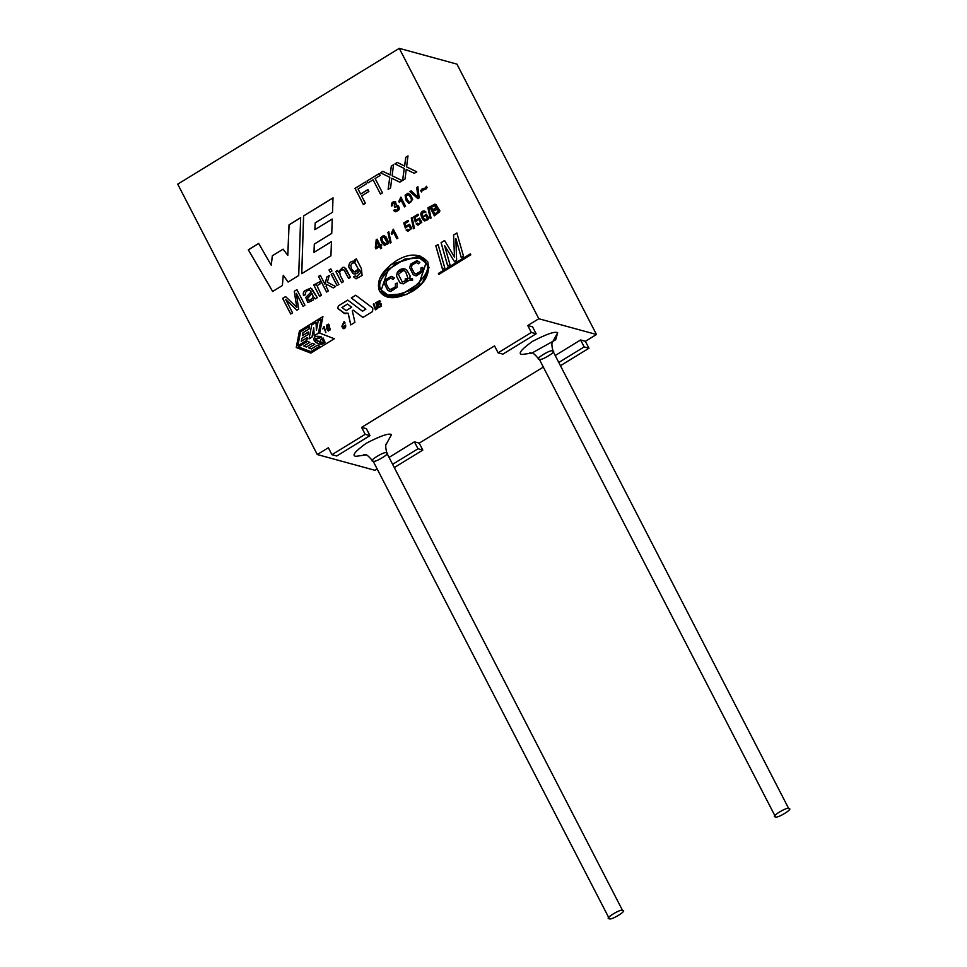 <?xml version="1.0" encoding="UTF-8"?>
<svg xmlns="http://www.w3.org/2000/svg" width="967" height="967" viewBox="0 0 967 967"><rect width="100%" height="100%" fill="white"/><g stroke="black" fill="none" stroke-linecap="round" stroke-linejoin="round"><path stroke-width="1.45" d="M338.377 305.85L337.761 308.268L338.377 305.85L347.757 300.096L362.48 311.205L365.852 309.138L351.299 297.933L355.711 295.225L372.827 308.122L372.585 311.531L362.903 317.466L353.16 310.117L352.29 310.649L354.913 322.362L350.755 324.912L348.132 313.199L343.781 313.042L337.713 308.255L338.377 305.85L347.806 300.121L338.426 305.862L337.713 308.255L345.062 313.671L348.108 313.211L350.755 324.912L354.913 322.362L352.29 310.649L353.16 310.117L362.903 317.466L372.585 311.531L372.827 308.122L355.711 295.225L351.299 297.933L365.852 309.138L362.48 311.205L347.757 300.096L338.377 305.85M323.111 337.979L325.057 342.403L323.111 337.979L325.057 342.403L318.941 344.119L314.263 340.964L319.811 336.323L321.479 336.951L319.835 336.335L321.479 336.951L319.569 338.124L321.479 336.951L315.508 338.74L319.461 342.149L315.556 338.752L319.569 338.124L315.556 338.752L319.485 342.161L321.237 339.127L323.111 337.979L321.237 339.127C329.143 344.131 315.024 342.209 315.508 338.74L321.431 336.939C315.52 335.344 313.127 336.697 314.263 340.964C318.445 344.808 322.035 345.279 325.009 342.378L318.965 344.119L325.057 342.403L323.111 337.979M177.723 184.153L317.285 454.538L328.357 447.757L331.935 454.683L365.175 434.316L361.598 427.378L494.524 345.896L498.102 352.834L531.33 332.455L527.752 325.528L538.837 318.735L399.274 48.35L177.723 184.153L399.274 48.35L538.837 318.735L527.752 325.528L532.563 326.834L527.752 325.528L531.33 332.455L536.141 333.772L532.563 326.834L536.141 333.772L502.9 354.14L498.102 352.834L494.524 345.896L361.598 427.378L366.396 428.695L361.598 427.378L365.175 434.316L369.974 435.621L366.396 428.695L369.974 435.621L336.746 456.001L331.935 454.683L328.357 447.757L317.285 454.538L374.918 470.3L376.9 469.092L374.918 470.3L317.285 454.538L177.723 184.153M353.003 273.613L348.749 266.989C348.978 262.504 351.214 260.594 355.469 261.271L355.421 261.259C351.166 260.582 348.93 262.492 348.7 266.977L353.003 273.613C356.061 274.592 358.273 273.335 359.615 269.841L360.8 272.392L356.509 276.792L360.8 272.392L359.615 269.841L360.751 272.38L356.678 276.828L355.385 275.921L353.463 276.767L356.086 278.834L353.463 276.767L356.037 278.822L362.093 275.462L361.416 268.645L356.352 258.854L361.416 268.645L362.093 275.462L356.037 278.822L353.463 276.767L355.385 275.921L356.678 276.828L360.751 272.38L359.615 269.841C358.273 273.335 356.061 274.592 353.003 273.613L348.7 266.977C348.93 262.492 351.166 260.582 355.421 261.259L354.696 259.869L356.352 258.854L354.696 259.869L354.804 261.042M344.542 267.521L342.802 267.303L338.305 272.029L337.471 270.422L335.815 271.437L341.677 282.775L343.503 281.663L341.677 282.775L335.815 271.437L337.471 270.422L338.305 272.029L342.802 267.303L344.542 267.521L350.501 277.372L348.676 278.484L343.986 269.95L341.266 269.938L339.635 271.981L340.299 275.462L343.503 281.663L340.299 275.462L339.635 271.981L341.266 269.938L343.986 269.95L348.676 278.484L350.501 277.372L345.848 268.596L344.179 267.388M338.885 284.479L337.06 285.603L331.21 274.265L333.035 273.141L338.885 284.479L333.035 273.141L331.21 274.265L337.06 285.603L338.885 284.479M331.959 271.05L330.134 272.174L328.998 269.974L330.823 268.862L331.959 271.05L330.823 268.862L328.998 269.974L330.134 272.174L331.959 271.05M328.393 290.922L326.568 292.034L318.494 276.417L320.319 275.293L324.912 284.177L326.919 276.888L329.312 275.426L327.317 282.207L335.585 286.51L333.301 287.9L326.689 284.358L326.072 286.437L328.393 290.922L326.072 286.437L326.689 284.358L333.301 287.9L335.585 286.51L327.317 282.207L329.312 275.426L326.919 276.888L324.912 284.177L320.319 275.293L318.494 276.417L326.568 292.034L328.393 290.922M321.407 295.201L319.569 296.325L313.719 284.987L315.375 283.972L316.257 285.688L316.608 283.391L319.751 281.772L320.017 283.935L317.623 285.374L317.49 286.836L321.407 295.201L317.49 286.836L317.623 285.374L320.017 283.935L319.751 281.772L316.608 283.391L316.257 285.688L315.375 283.972L313.719 284.987L319.569 296.325L321.407 295.201M310.733 288.069L304.315 290.946L303.263 293.086L303.457 295.527L305.427 294.657L305.475 292.409L307.143 290.753L309.573 290.124L311.253 292.01L305.802 297.425L307.808 302.562L305.802 297.425L311.205 291.986L305.753 297.413L307.784 302.55L313.042 300.181L314.299 297.679L315.472 298.876L314.299 297.679L315.423 298.863L314.299 297.679L313.042 300.181L307.965 302.598L305.753 297.413L311.205 291.986L309.573 290.124L307.143 290.753L305.475 292.409L305.427 294.657L303.457 295.527L303.263 293.086L304.315 290.946L310.733 288.069L317.321 297.703L315.423 298.863L317.321 297.703L311.978 289.012L310.528 287.997M292.59 312.873L290.692 314.033L282.63 298.404L285.579 296.591L296.76 307.349L285.579 296.591L282.63 298.404L290.692 314.033L292.59 312.873L285.712 299.552L292.59 312.873M296.265 304.351L294.282 291.26L296.905 289.653L304.968 305.27L303.082 306.43L296.313 293.339L298.67 309.138L296.917 310.214L285.712 299.552L296.917 310.214L298.67 309.138L296.313 293.339L303.082 306.43L304.968 305.27L296.905 289.653L294.282 291.26L296.76 307.349M379.004 307.518L381.409 306.068L381.083 303.723L378.097 303.009L378.121 302.103L380.527 301.704L379.644 300.519L377.529 301.946L377.468 303.396L380.841 304.835L380.817 305.91L379.318 306.805L378.726 305.741L379.318 306.805L380.817 305.91L380.841 304.835L377.855 304.121L377.529 301.946L380.527 301.704L378.121 302.103L378.097 303.009L381.083 303.723L381.409 306.068L379.004 307.518L378.109 306.116L378.726 305.741L378.109 306.116L379.124 307.566L378.109 306.116L378.762 305.753L378.157 306.128L379.149 307.566M375.389 309.766L377.734 308.352L376.441 302.188L377.734 308.352L375.389 309.766L373.31 304.097L373.915 303.735L375.196 308.207L377.082 307.01L375.825 302.562L376.441 302.188L375.825 302.562L377.082 307.01L375.812 309.065L373.915 303.735L373.31 304.097L375.486 309.803L373.31 304.097L373.963 303.747L373.359 304.121L375.51 309.815M344.361 323.474L343.781 322.579L342.705 325.819L343.781 322.579L344.361 323.474L345.122 323.014L344.361 323.474M343.66 327.704L345.666 325.045L345.666 327.076C344.264 329.469 343.007 329.203 341.871 326.266L344.179 321.721L345.122 323.014L344.022 321.66L341.871 326.266L343.454 328.659L345.666 327.076L345.666 325.045L343.986 327.801L342.705 325.819M328.466 324.187L326.435 326.036L326.798 328.526L326.713 325.045L328.466 324.187L329.263 325.057L329.928 330.122L327.378 330.122L326.798 328.526L328.297 331.028L330.206 329.143L328.345 324.15M322.809 328.913L324.102 328.164L325.903 332.745L324.054 328.151L322.809 328.913L324.102 326.375L325.903 332.745L324.102 326.375L322.857 328.937M438.353 208.159L436.733 208.086L438.353 208.159L439.622 211.809L434.34 215.822L429.723 206.878L434.642 204.206L435.996 204.484L437.205 206.72L436.733 208.086L438.402 208.171L436.733 208.086L437.205 206.72L435.996 204.484L434.642 204.206L429.723 206.878L434.34 215.822L439.622 211.809L439.816 210.588L438.063 208.05M431.052 218.034L430.206 218.554L427.91 207.784L428.756 207.276L431.052 218.034L428.756 207.276L427.91 207.784L430.206 218.554L431.052 218.034M426.278 214.203L422.579 216.971L426.278 214.203L428.55 217.611L428.163 219.304C424.465 222.313 421.987 220.452 420.73 213.707C422.023 210.721 423.764 210.19 425.963 212.075L422.023 213.139L422.627 216.983L426.326 214.215L422.627 216.983L422.023 213.139L425.963 212.075L424.501 210.963L420.73 213.707L424.561 220.935L428.163 219.304L428.55 217.611L426.181 214.178M415.919 220.053L419.569 218.143L421.817 222.265L417.865 225.214L416.088 223.921L417.128 223.159L419.654 223.836L420.633 222.446C420.307 219.304 418.989 218.639 416.668 220.452L415.302 221.939L413.755 216.826L418.022 214.215L418.566 215.266L415.133 217.37L415.919 220.053L419.618 218.155L415.919 220.053L415.133 217.37L418.566 215.266L418.022 214.215L413.755 216.826L415.302 221.939L419.025 219.352L420.633 222.446L419.654 223.836L417.128 223.159L416.088 223.921L417.865 225.214L421.817 222.265L419.569 218.143L415.919 220.053M414.396 228.248L413.55 228.768L411.253 217.998L412.099 217.478L414.396 228.248L412.099 217.478L411.253 217.998L413.55 228.768L414.396 228.248M409.609 224.296L405.91 226.181L405.125 223.498L408.558 221.395L408.014 220.343L403.747 222.966L405.294 228.067L409.005 225.492L410.624 228.575L409.633 229.977L407.119 229.3L406.08 230.049L407.905 231.367L406.08 230.049L407.856 231.355L411.809 228.405L409.561 224.284L405.91 226.181L409.561 224.284L411.809 228.405L407.856 231.355L406.08 230.049L407.119 229.3L409.633 229.977L410.624 228.575C410.298 225.444 408.968 224.779 406.66 226.592L405.294 228.067L403.747 222.966L408.014 220.343L408.558 221.395L405.125 223.498L405.91 226.181L409.524 224.271M449.957 264.595L447.709 265.973L441.061 242.669L444.578 240.517L454.514 257.113L453.547 235.017L456.859 232.974L463.519 256.279L461.271 257.657L455.844 238.474L456.629 260.498L454.575 261.767L444.578 245.57L449.957 264.595L444.578 245.57L454.575 261.767L456.629 260.498L455.844 238.474L461.271 257.657L463.519 256.279L456.859 232.974L453.547 235.017L454.514 257.113L444.578 240.517L441.061 242.669L447.709 265.973L449.957 264.595M444.735 267.786L442.475 269.177L435.827 245.872L438.087 244.494L444.735 267.786L438.087 244.494L435.827 245.872L442.475 269.177L444.735 267.786M393.291 229.179L397.921 238.148L396.869 238.789L393.267 231.802L391.84 234.425L391.297 233.361L393.291 229.179L391.297 233.361L391.84 234.425L393.267 231.802L396.869 238.789L397.921 238.148L393.291 229.179M391.055 242.548L390.197 243.08L387.912 232.31L388.758 231.79L391.055 242.548L388.758 231.79L387.912 232.31L390.197 243.08L391.055 242.548M384.407 245.413L388.142 243.66L388.287 241.593L386.002 236.867L383.5 235.561L380.841 237.483L381.687 242.294L380.841 237.483L383.5 235.561L386.002 236.867L388.287 241.593L388.142 243.66L384.407 245.413L381.687 242.294L384.757 245.533M381.711 248.084L380.66 248.724L379.56 246.585L375.837 248.87L375.305 247.854L376.223 239.671L377.094 239.139L380.079 244.929L381.252 244.216L381.772 245.231L380.599 245.944L381.711 248.084L380.599 245.944L381.772 245.231L381.252 244.216L380.079 244.929L377.094 239.139L376.223 239.671L375.305 247.854L375.837 248.87L379.56 246.585L380.66 248.724L381.711 248.084M427.1 187.562L425.806 189.254L422.506 190.209L421.382 191.998L420.718 190.717L421.999 188.988L425.311 188.009L426.423 186.244L427.1 187.562L426.423 186.244L425.311 188.009L421.999 188.988L420.718 190.717L421.382 191.998L422.506 190.209L425.806 189.254L427.1 187.562M419.146 197.909L417.949 198.646L409.899 191.635L411.144 190.874L418.046 197.28L416.704 187.465L417.877 186.752L419.146 197.909L417.877 186.752L416.704 187.465L418.046 197.28L411.144 190.874L409.899 191.635L417.949 198.646L419.146 197.909M405.983 200.096L405.125 195.225L407.82 193.267L410.359 194.597L412.679 199.383L408.751 203.251L405.983 200.096L409.053 203.36L412.679 199.383L410.359 194.597L407.82 193.267L405.125 195.225L405.983 200.096L405.173 195.237L408.606 193.352L405.173 195.237L405.983 200.096M400.87 197.147L405.56 206.237L404.496 206.89L400.834 199.806L399.383 202.466L398.827 201.39L400.87 197.147L398.827 201.39L399.383 202.466L400.834 199.806L404.496 206.89L405.56 206.237L400.87 197.147M395.648 201.91C392.578 201.317 391.151 202.695 391.369 206.044L392.542 205.584L392.445 204.049L394.536 202.768L394.669 207.276L396.857 206.43L398.162 209.053L397.147 210.383L394.536 209.658L393.545 210.455L395.346 211.761C399.54 210.697 400.386 208.606 397.921 205.488L396.313 205.451L397.921 205.488C400.386 208.606 399.54 210.697 395.346 211.761L393.545 210.455L394.536 209.658L397.147 210.383L398.162 209.053C398.162 206.418 396.99 205.826 394.669 207.276L394.536 202.768L392.445 204.049L392.542 205.584L391.369 206.044C391.151 202.695 392.578 201.317 395.648 201.91L396.313 205.451L397.969 205.5L396.313 205.451L395.152 201.692M405.04 179.004L402.574 180.515L404.23 168.439L394.923 163.906L397.328 162.432L404.593 166.034L405.753 157.27L407.989 155.892L406.587 166.892L416.789 171.8L414.287 173.335L406.225 169.406L405.04 179.004L406.225 169.406L414.287 173.335L416.789 171.8L406.587 166.892L407.989 155.892L405.753 157.27L404.593 166.034L397.328 162.432L394.923 163.906L404.23 168.439L402.574 180.515L405.04 179.004M390.583 187.864L388.118 189.375L389.761 177.312L380.466 172.767L382.859 171.304L390.136 174.894L391.297 166.131L393.533 164.753L392.131 175.752L402.32 180.672L399.83 182.195L391.768 178.279L390.583 187.864L391.768 178.279L399.83 182.195L402.32 180.672L392.131 175.752L393.533 164.753L391.297 166.131L390.136 174.894L382.859 171.304L380.466 172.767L389.761 177.312L388.118 189.375L390.583 187.864M382.485 192.832L380.454 194.077L373.081 179.789L367.98 182.92L367.001 181.022L379.233 173.528L380.212 175.414L375.111 178.544L382.485 192.832L375.111 178.544L380.212 175.414L379.233 173.528L367.001 181.022L367.98 182.92L373.081 179.789L380.454 194.077L382.485 192.832M365.405 203.3L363.362 204.545L355.01 188.372L365.466 181.965L366.445 183.851L358.032 189.012L360.618 194.029L367.907 189.568L368.886 191.466L361.598 195.926L365.405 203.3L361.598 195.926L368.886 191.466L367.907 189.568L360.618 194.029L358.032 189.012L366.445 183.851L365.466 181.965L355.01 188.372L363.362 204.545L365.405 203.3M438.402 273.456L470.313 253.898L470.796 254.841L438.897 274.398L438.402 273.456L470.361 253.91L438.402 273.456L438.897 274.398L470.796 254.841L470.313 253.898L438.402 273.456M301.74 273.661L303.578 215.919L333.023 197.872L332.515 212.269L315.194 222.881L314.855 229.675L332.237 219.025L331.754 233.385L314.299 244.083L314.009 252.339L331.463 241.629L330.932 255.772L301.74 273.661L303.626 215.931L333.071 197.884L303.578 215.919L301.789 273.673L330.932 255.772L331.463 241.629L314.009 252.339L331.512 241.641L314.057 252.351L314.299 244.083L331.754 233.385L332.237 219.025L314.855 229.675L332.273 219.038L314.855 229.675L315.194 222.881L332.515 212.269L333.023 197.872L303.578 215.919L301.74 273.661M272.646 291.49L248.301 249.8L258.673 243.442L271.195 265.139L272.343 255.735L283.089 249.148L287.767 255.312L289.024 224.84L300.664 217.708L298.706 275.522L288.081 282.038L283.258 275.269L282.388 285.519L272.646 291.49L282.388 285.519L283.258 275.269L288.081 282.038L298.706 275.522L300.664 217.708L289.024 224.84L287.767 255.312L283.089 249.148L272.343 255.735L271.195 265.139L258.673 243.442L248.301 249.8L272.646 291.49M299.432 330.98L322.893 316.596L319.702 333.119L334.316 338.728L310.854 353.112L296.24 347.504L299.432 330.98L322.942 316.608L299.432 330.98L296.24 347.504L299.48 330.992L296.24 347.504L310.854 353.112L334.316 338.728L319.702 333.119L322.893 316.596L299.432 330.98M379.487 291.055C375.885 280.962 381.627 270.784 396.724 260.498C409.67 252.846 420.041 253.33 427.825 261.912C430.351 273.673 425.202 283.5 412.389 291.393C396.373 299.867 385.41 299.746 379.487 291.055L387.356 297.123L406.599 294.5L422.434 282.739L429.07 267.424L419.908 255.856L390.801 264.523L379.62 278.653L379.535 291.067L379.668 278.677L390.837 264.547L419.932 255.868L390.837 264.547L379.668 278.677L379.487 291.055M580.587 339.973L585.398 341.291L596.47 334.497L538.837 318.735L596.47 334.497L456.92 64.112L399.274 48.35L456.92 64.112L596.47 334.497L585.398 341.291L588.976 348.217L560.461 365.695L588.976 348.217L585.398 341.291L580.587 339.973L584.165 346.911L588.976 348.217L584.165 346.911L580.587 339.973L555.215 355.53L580.587 339.973M389.048 457.391L414.42 441.834L419.231 443.14L543.067 367.23L419.231 443.14L422.809 450.078L394.294 467.557L422.809 450.078L419.231 443.14L414.42 441.834L417.998 448.761L422.809 450.078L417.998 448.761L414.42 441.834L389.048 457.391M522.228 354.454L531.923 353.076L555.674 339.792L557.681 332.733C555.058 331.113 546.585 334.038 532.273 341.496C520.935 349.764 517.599 354.079 522.228 354.454C517.599 354.079 520.935 349.764 532.273 341.496C546.585 334.038 555.058 331.113 557.681 332.733L552.338 342.536M356.074 456.315C351.432 455.94 354.78 451.613 366.106 443.345C380.418 435.887 388.891 432.974 391.514 434.582L386.171 444.397L391.514 434.582C388.891 432.974 380.418 435.887 366.106 443.345C354.78 451.613 351.432 455.94 356.074 456.315L365.768 454.925L356.074 456.315M609.283 918.65C610.346 921.031 628.357 909.983 622.579 910.503C621.515 908.122 603.493 919.158 609.283 918.65C603.493 919.158 621.515 908.122 622.579 910.503C628.357 909.983 610.346 921.031 609.283 918.65L373.105 461.078C367.327 461.585 385.35 450.549 386.401 452.931C385.35 450.549 367.327 461.585 373.105 461.078C374.169 463.459 392.191 452.411 386.401 452.931L386.933 453.293L386.401 452.931M622.579 910.503L386.933 453.293C384.032 442.33 387.368 443.793 387.078 442.56M775.449 816.789C776.501 819.182 794.523 808.134 788.746 808.642C787.682 806.26 769.659 817.308 775.449 816.789C769.659 817.308 787.682 806.26 788.746 808.642C794.523 808.134 776.501 819.182 775.449 816.789L539.272 359.216C533.494 359.736 551.504 348.688 552.568 351.069C551.504 348.688 533.494 359.736 539.272 359.216C540.335 361.61 558.358 350.562 552.568 351.069L553.1 351.444L552.568 351.069M788.746 808.642L553.1 351.444C550.199 340.469 553.523 341.943 553.245 340.698M369.974 435.621L365.175 434.316L331.935 454.683L336.746 456.001L369.974 435.621M392.626 464.317L417.998 448.761L392.626 464.317M536.141 333.772L531.33 332.455L498.102 352.834L502.9 354.14L536.141 333.772M558.793 362.468L584.165 346.911L558.793 362.468M365.611 454.889L365.586 454.877C366.058 454.043 368.391 455.989 372.573 460.703M531.777 353.028L531.753 353.028C532.225 352.181 534.558 354.127 538.74 358.854M272.694 291.502L248.301 249.8L258.721 243.454L248.35 249.812L272.694 291.502M271.243 265.151L272.343 255.735L283.138 249.16L272.392 255.747L271.243 265.151M287.815 255.324L289.024 224.84L300.713 217.72L289.073 224.852L287.815 255.324M288.13 282.05L283.258 275.269L288.13 282.05M298.477 346.899L307.421 341.411L309.827 342.33L307.421 341.411L309.827 342.33L303.759 346.017L309.827 342.33L303.759 346.017L306.37 347.02L312.389 343.321L314.795 344.24L312.438 343.345L314.795 344.24L308.727 347.927L314.795 344.24L308.727 347.927L311.35 348.93L317.369 345.243L319.775 346.15L317.418 345.255L319.775 346.15L310.842 351.637L319.775 346.15L310.842 351.637L298.477 346.899L310.794 351.625L319.726 346.138L317.369 345.243L311.35 348.93L308.727 347.927L314.746 344.228L312.389 343.321L306.37 347.02L303.759 346.017L309.778 342.318L307.421 341.411L298.477 346.899M306.418 347.032L303.807 346.029L306.418 347.032M311.398 348.942L308.775 347.939L311.398 348.942M311.966 337.096L313.792 327.922L312.015 337.108L309.053 338.885L312.015 337.108L309.053 338.885L311.737 324.96L316.04 322.374L316.414 330.194L318.191 321.008L321.153 319.231L318.469 333.156L321.153 319.231L318.469 333.156L314.215 335.754L318.469 333.156L314.166 335.742L313.743 327.91L311.966 337.096L313.743 327.91L314.166 335.742L318.421 333.144L321.104 319.219L318.191 321.008L316.414 330.194L315.991 322.362L311.737 324.96L309.053 338.885L311.966 337.096M316.463 330.206L316.04 322.374L316.463 330.206M310.903 353.124L296.289 347.516L310.903 353.124M300.568 331.814L309.549 326.35L309.041 329.01L309.549 326.35L309.041 329.01L302.973 332.684L309.041 329.01L302.973 332.684L302.393 335.646L308.413 331.959L307.953 334.642L308.461 331.971L307.953 334.642L301.885 338.317L307.953 334.642L301.885 338.317L301.305 341.278L307.325 337.592L306.865 340.263L307.373 337.604L306.865 340.263L297.933 345.739L306.865 340.263L297.884 345.727L300.568 331.814L297.884 345.727L306.817 340.251L307.325 337.592L301.305 341.278L301.885 338.317L307.905 334.63L308.413 331.959L302.393 335.646L302.973 332.684L308.993 328.998L309.5 326.338L300.568 331.814M302.441 335.658L303.022 332.696L302.441 335.658M301.353 341.291L301.934 338.329L301.353 341.291M438.945 274.41L438.45 273.468L438.945 274.41M347.479 304.073L351.71 307.24L347.479 304.073L351.71 307.24L346.113 310.625L341.943 307.47L347.479 304.073L341.943 307.47L346.162 310.637L351.662 307.228L347.479 304.073M362.528 311.217L365.889 309.15L351.299 297.933L355.759 295.237L351.347 297.945L365.889 309.15L362.528 311.217M362.951 317.478L353.16 310.117L362.951 317.478M348.18 313.211L350.803 324.924L348.132 313.199M345.086 313.683L338.22 308.836L345.086 313.683M346.162 310.637L351.71 307.24L346.162 310.637M363.411 204.557L355.01 188.372L365.514 181.977L355.058 188.384L363.411 204.557M360.667 194.053L367.956 189.58L360.667 194.053M380.502 194.089L373.081 179.789L380.502 194.089M368.028 182.932L367.001 181.022L379.282 173.54L367.049 181.034L368.028 182.932M388.166 189.387L389.81 177.324L380.466 172.767L382.908 171.316L380.514 172.779L389.81 177.324L388.166 189.387M390.185 174.906L391.297 166.131L393.581 164.777L391.345 166.143L390.185 174.906M399.879 182.207L391.768 178.279L399.879 182.207M402.623 180.527L404.279 168.451L394.923 163.906L397.377 162.444L394.971 163.919L404.279 168.451L402.623 180.527M404.641 166.046L405.753 157.27L408.038 155.905L405.802 157.283L404.641 166.046M414.335 173.347L406.225 169.406L414.335 173.347M393.593 210.48L394.584 209.682L393.593 210.48M395.854 210.637L398.211 209.065L396.905 206.442L398.211 209.065L395.817 210.625M394.536 202.768L394.331 206.237L394.609 202.792M391.417 206.056C391.2 202.707 392.626 201.329 395.696 201.922C392.626 201.329 391.2 202.707 391.417 206.056M404.544 206.902L400.834 199.806L404.544 206.902M399.431 202.478L398.827 201.39L400.918 197.159L398.875 201.402L399.431 202.478M407.095 199.42L406.055 196.023L408.533 194.621C411.422 197.957 412.16 200.435 410.733 202.055L409.126 202.079L407.095 199.42L409.126 202.079L410.733 202.055C412.16 200.435 411.422 197.957 408.533 194.621L408.582 194.633C411.471 197.969 412.208 200.447 410.782 202.067C412.208 200.447 411.471 197.969 408.582 194.633L406.055 196.023L407.095 199.42M409.174 202.091L410.782 202.067L409.174 202.091M408.582 193.352L407.82 193.267M409.077 203.36L406.031 200.109L409.053 203.36M417.998 198.658L409.899 191.635L411.193 190.886L409.948 191.647L417.998 198.658M418.095 197.292L416.704 187.465L417.925 186.764L416.753 187.477L418.095 197.292M421.431 192.01L420.718 190.717L422.047 189L425.359 188.033L426.471 186.256L425.359 188.033L422.047 189L420.766 190.729L421.431 192.01M380.708 248.737L379.56 246.585L380.708 248.737M375.885 248.882L375.305 247.854L376.223 239.671L377.142 239.151L376.272 239.683L375.885 248.882M380.128 244.941L381.3 244.228L380.128 244.941M376.344 247.226L376.949 241.557L379.028 245.582L376.344 247.226L379.076 245.594L376.949 241.557L376.344 247.226M376.393 247.238L379.076 245.594L376.997 241.569L379.076 245.594L376.393 247.238M382.775 241.629L381.747 238.281L383.814 236.758L387.223 242.765L386.377 244.228L385.168 244.397L382.775 241.629L386.377 244.228L387.223 242.765C385.168 236.855 383.343 235.368 381.747 238.281L382.775 241.629M385.192 244.409L386.425 244.24L387.271 242.777L383.839 236.758L387.271 242.777L386.425 244.24L385.168 244.397M384.262 235.646L380.889 237.495L380.732 239.562L381.735 242.306L384.733 245.521L381.687 242.294L380.732 239.562L380.889 237.495L383.5 235.561M390.245 243.092L387.912 232.31L388.807 231.802L387.96 232.322L390.245 243.092M396.917 238.801L393.267 231.802L396.917 238.801M391.889 234.437L391.297 233.361L393.339 229.191L391.345 233.373L391.889 234.437M442.523 269.189L435.827 245.872L438.136 244.506L435.875 245.884L442.523 269.189M447.757 265.985L441.061 242.669L444.627 240.529L441.109 242.681L447.757 265.985M454.563 257.125L453.547 235.017L456.907 232.987L453.596 235.029L454.563 257.125M461.319 257.669L455.844 238.474L461.319 257.669M454.623 261.779L444.578 245.57L454.623 261.779M406.128 230.061L407.167 229.312L406.128 230.061M406.708 226.604C409.017 224.791 410.346 225.456 410.673 228.599L408.279 230.206L410.673 228.599L409.005 225.492M403.795 222.978L408.062 220.367L403.795 222.978M413.598 228.78L411.253 217.998L412.147 217.49L411.301 218.01L413.598 228.78M417.913 225.226L416.088 223.921L417.176 223.172L416.136 223.933L417.913 225.226M418.312 224.078L420.681 222.458L419.062 219.364L420.681 222.458L418.312 224.078M415.351 221.951L413.755 216.826L418.07 214.227L413.803 216.85L415.351 221.951M424.586 220.947L420.778 213.719L424.525 210.963L420.778 213.719L424.586 220.947M423.619 218.578L423.401 216.874L425.818 215.399L427.341 218.373L426.483 219.642L425.069 219.86L423.619 218.578L426.483 219.642L427.39 218.397L425.855 215.411L427.39 218.397L426.532 219.654L425.117 219.872L426.532 219.654L427.341 218.373L425.818 215.399L423.401 216.874L423.619 218.578M430.255 218.566L427.91 207.784L428.804 207.289L427.958 207.796L430.255 218.566M434.388 215.834L429.723 206.878L434.691 204.23L436.044 204.496L434.691 204.23L429.771 206.89L434.388 215.834M435.343 205.633L435.718 208.05L432.841 209.96L431.391 207.228L435.295 205.608L435.67 208.038L432.841 209.96L436.141 207.204L434.521 205.524M434.473 205.512L431.391 207.228L432.793 209.948L435.67 208.038L435.295 205.608M433.337 210.987L437.604 209.259L438.522 210.842L434.981 214.094L438.571 210.854L437.41 209.174L433.337 210.987L434.932 214.082L433.337 210.987M437.362 209.162L438.402 211.616L434.932 214.082L438.353 211.604L437.604 209.259M435.996 204.484L434.642 204.206M327.281 328.224L328.127 324.67L329.36 326.955L328.127 330.243L327.281 328.224L328.127 330.243L329.36 326.955L328.151 324.682L329.409 326.967L328.538 330.509L329.409 326.967C327.595 323.594 326.906 324.018 327.281 328.224M326.798 328.526L326.761 325.057L328.514 324.199L326.761 325.057L326.798 328.526M328.321 331.04L326.846 328.538L328.345 331.04M344.034 327.813L344.953 325.516L343.611 327.692M344.409 323.498L343.781 322.579M344.953 325.516L345.715 325.057M343.478 328.671L341.919 326.278L344.047 321.673L341.919 326.278L343.503 328.671M375.837 309.077L377.13 307.022L375.825 302.562L376.489 302.2L375.873 302.574L377.13 307.022L375.812 309.065M377.855 304.121L378.991 304.375M380.611 304.363L380.865 305.923L379.366 306.817L380.865 305.923L380.176 304.218M379.04 304.387L377.892 304.134L377.577 301.958L379.668 300.532L377.577 301.958L377.892 304.134L379.04 304.387M379.958 302.055L379.342 301.245L379.922 302.079M379.39 301.269L379.958 302.03M387.404 297.135L379.535 291.067L387.38 297.135M381.264 289.979L388.118 269.684L404.786 259.12L419.315 257.935L426.012 263L419.158 283.307L402.49 293.871L387.96 295.044L381.264 289.979C383.258 297.171 393.013 297.207 410.528 290.088C425.383 277.698 430.545 268.669 426.012 263C424.029 255.808 414.275 255.772 396.748 262.903C381.905 275.293 376.743 284.322 381.264 289.979M388.009 295.056L402.538 293.883L419.207 283.319L426.06 263.012L419.34 257.947L426.06 263.012L419.195 283.331L402.514 293.895L387.96 295.044M402.49 282.013L407.421 280.104L405.415 280.333L405.185 278.883L408.086 278.689L405.548 271.389L403.154 270.518L398.344 274.326L402.248 281.941L407.373 280.092L402.248 281.941L398.344 274.326L403.154 270.518L404.109 270.663M403.203 270.53L405.596 271.413L408.134 278.701L405.596 271.413L403.203 270.53L405.548 271.389L408.134 278.701L405.185 278.883L405.415 280.333L407.421 280.104L402.296 281.953M391.901 276.489L394.367 278L392.989 279.354L390.716 278.085L386.377 280.841L386.026 283.536L388.819 288.758L390.293 289.58L395.443 286.824L395.467 283.621L397.28 283.077L395.418 283.609L395.394 286.812L391.151 289.689L388.819 288.758L386.026 283.536L386.377 280.841L390.716 278.085L392.989 279.354L394.367 278L391.224 276.357L385.108 279.838L384.201 283.331L387.646 290.233L390.765 291.502L387.694 290.245L384.25 283.343L385.156 279.85L391.925 276.489L385.156 279.85L384.25 283.343L387.694 290.245L390.813 291.514L397.038 287.32L397.232 283.065L395.467 283.621L395.443 286.824L390.33 289.592M390.765 278.109L393.037 279.366L390.765 278.109M404.835 268.935L397.34 272.416L396.482 276.03L399.987 282.835L401.776 283.682L399.987 282.835L396.482 276.03L397.34 272.416L396.434 276.018L399.939 282.823L403.215 283.875L409.21 280.273L412.619 280.212L412.486 278.762L409.815 278.847L412.534 278.774L409.815 278.847L410.068 275.837L406.623 269.793L404.81 268.935L397.304 272.404L404.859 268.947M417.406 260.86L419.847 262.383L418.481 263.737L416.209 262.468L418.53 263.749L416.257 262.48L411.869 265.224L411.519 267.907L414.299 273.141L416.632 274.072L420.923 271.207L420.899 267.992L420.887 271.195L416.632 274.072L414.299 273.141L411.519 267.907L411.869 265.224L416.209 262.468L418.481 263.737L419.847 262.383L416.717 260.727L410.6 264.209L409.694 267.714L413.139 274.604L416.257 275.873L422.531 271.703L422.712 267.448L420.899 267.992L422.76 267.46L420.947 268.004L420.923 271.207L415.822 273.963M417.43 260.86L410.649 264.221L409.742 267.726L413.187 274.616L416.306 275.885L413.187 274.616L409.742 267.726L410.649 264.221L417.43 260.86M389.774 291.345L387.646 290.233L384.201 283.331L385.108 279.838L391.224 276.357M391.151 289.689L395.394 286.812L395.418 283.609L397.232 283.065L397.038 287.32L390.765 291.502M415.242 275.716L413.139 274.604L409.694 267.714L410.6 264.209L416.717 260.727M416.632 274.072L420.887 271.195L420.899 267.992L422.712 267.448L422.531 271.703L416.257 275.873M409.21 280.273L403.215 283.875L399.939 282.823L396.434 276.018L397.304 272.404C399.939 268.741 403.046 267.871 406.623 269.793L410.068 275.837L409.815 278.847L412.486 278.762L412.619 280.212L409.21 280.273M290.741 314.045L282.63 298.404L285.628 296.603L282.678 298.416L290.741 314.045M296.809 307.361L294.282 291.26L296.954 289.665M303.13 306.454L296.313 293.339L303.13 306.454M296.966 310.226L285.712 299.552L296.966 310.226M294.331 291.272L296.313 304.363M309.573 290.124L311.253 292.01L309.658 290.148M303.505 295.539L303.312 293.11L304.363 290.958L310.77 288.081L304.363 290.958L303.312 293.11L303.505 295.539M308.957 300.532L312.51 298.38L313.042 296.301L312.003 293.485L307.518 298.525L308.957 300.532L307.518 298.525L307.929 297.449L312.003 293.485L313.042 296.301L312.51 298.38L308.957 300.532L312.559 298.392L313.09 296.313L312.051 293.497L313.09 296.313L312.559 298.392L309.005 300.544M319.618 296.337L313.719 284.987L315.423 283.984L313.767 284.999L319.618 296.337M316.306 285.7L316.644 283.404L319.799 281.784L316.644 283.404L316.306 285.7M326.616 292.046L318.494 276.417L320.367 275.305L318.542 276.429L326.616 292.046M324.96 284.189L326.919 276.888L329.36 275.438L326.967 276.9L324.96 284.189M333.349 287.924L326.689 284.358L333.349 287.924M330.182 272.186L328.998 269.974L330.871 268.874L329.046 269.986L330.182 272.186M337.108 285.616L331.21 274.265L333.083 273.153L331.258 274.277L337.108 285.616M335.863 271.449L337.519 270.434L335.863 271.449M338.305 272.029L342.85 267.327L344.59 267.533L342.85 267.327L338.353 272.053M348.724 278.496L344.034 269.962L348.724 278.496M353.511 276.78L355.433 275.933L353.511 276.78M355.421 261.259L354.696 259.869L356.4 258.866L354.744 259.881L355.469 261.271C351.214 260.594 348.978 262.504 348.749 266.989L353.68 273.854M351.517 269.019L350.767 265.393L352.326 263.06L355.01 262.806L358.322 269.164L354.321 271.86L351.517 269.019C354.454 272.875 356.726 272.924 358.322 269.164L355.01 262.806L352.326 263.06L350.767 265.393L351.517 269.019M354.756 262.722L358.37 269.177L354.345 271.872L358.37 269.177L355.01 262.806M363.749 454.599L365.586 454.877M529.904 352.75L531.753 353.028"/></g></svg>
